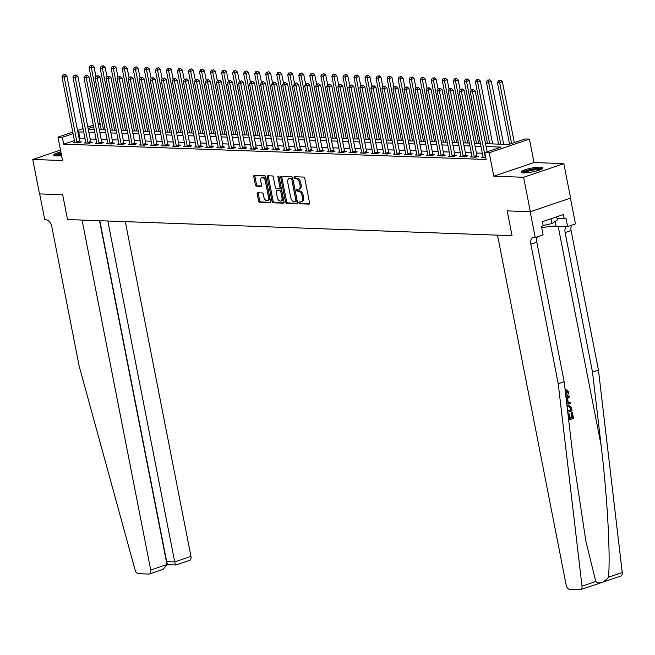 <?xml version="1.0" encoding="UTF-8"?>
<svg xmlns="http://www.w3.org/2000/svg" width="655" height="655" viewBox="0 0 655 655"><rect width="100%" height="100%" fill="white"/><g stroke="black" fill="none" stroke-linecap="round" stroke-linejoin="round"><path stroke-width="0.98" d="M298.95 202.804A0.982 0.581 -108.7 0 0 299.744 203.779L308.955 204.114A1.4 0.827 -108.7 0 0 309.135 204.082A1.4 0.827 -108.7 0 0 309.553 202.788L304.78 178.447A1.4 0.827 -108.7 0 0 303.642 177.063L294.439 176.727A0.982 0.581 -108.7 0 0 294.807 178.618L296.003 178.668A4.479 2.661 -108.7 0 1 299.622 183.097L300.023 185.119A4.479 2.661 -108.7 0 1 298.688 189.262A4.479 2.661 -108.7 0 1 298.099 189.352L296.903 189.303A0.982 0.581 -108.7 0 0 297.28 191.203L298.467 191.244A4.479 2.661 -108.7 0 1 302.094 195.673L302.487 197.704A4.479 2.661 -108.7 0 1 301.153 201.846A4.479 2.661 -108.7 0 1 300.563 201.928L299.376 201.887A0.982 0.581 -108.7 0 0 298.95 202.804M300.039 201.912A0.982 0.581 -108.7 0 0 300.833 203.41L309.496 203.721M295.102 176.752A0.982 0.581 -108.7 0 0 295.896 178.25L297.092 178.299L296.003 178.668M297.575 189.328A0.982 0.581 -108.7 0 0 298.361 190.834L299.556 190.875L298.467 191.244M60.849 151.886A11.127 1.965 -11.1 0 0 53.644 155.21A11.127 1.965 -11.1 0 0 56.084 155.939A11.127 1.965 -11.1 0 0 61.57 155.562M523.533 172.904A11.127 1.965 -11.1 0 0 535.847 171.176A11.127 1.965 -11.1 0 0 542.929 167.885A11.127 1.965 -11.1 0 0 540.498 167.156A11.127 1.965 -11.1 0 0 528.184 168.875A11.127 1.965 -11.1 0 0 521.093 172.167A11.127 1.965 -11.1 0 0 523.533 172.904M257.816 192.791A1.4 0.827 -108.7 0 0 257.636 192.816A1.4 0.827 -108.7 0 0 257.219 194.109L258.553 200.938A1.4 0.827 -108.7 0 0 259.691 202.321L269.917 202.698A1.4 0.827 -108.7 0 0 270.097 202.665A1.4 0.827 -108.7 0 0 270.515 201.372L265.742 177.03A1.4 0.827 -108.7 0 0 264.604 175.646L254.386 175.278A1.4 0.827 -108.7 0 0 254.197 175.303A1.4 0.827 -108.7 0 0 253.78 176.596L255.401 184.849A1.4 0.827 -108.7 0 0 256.531 186.233L260.911 186.388A1.4 0.827 -108.7 0 0 261.091 186.364A1.4 0.827 -108.7 0 0 261.509 185.07L260.706 180.976A3.742 2.219 -108.7 0 1 261.82 177.513A3.742 2.219 -108.7 0 1 265.34 181.148L268.485 197.171A3.742 2.219 -108.7 0 1 267.371 200.635A3.742 2.219 -108.7 0 1 263.85 196.999L263.326 194.33A1.4 0.827 -108.7 0 0 262.197 192.947L257.816 192.791M74.424 140.538L63.715 144.166L62.364 137.28L57.951 137.116L72.77 132.097M99.535 220.702L166.984 564.52L163.169 569.342L149.455 573.985A4.282 2.538 -108.7 0 1 148.89 574.067L138.434 573.69A4.282 2.538 -108.7 0 1 135.094 569.965L79.214 366.341L51.843 226.843A7.131 4.233 -108.7 0 0 46.079 219.793L44.753 219.744L39.685 193.913L62.684 194.748L39.505 193.905L32.75 159.46L62.544 160.541L57.951 137.116M530.345 211.712L523.591 177.268L563.832 163.635L570.587 198.08L530.345 211.712L507.175 210.869L512.038 235.669L67.547 219.548L62.684 194.748L67.547 219.548L82.072 220.072L150.732 570.03L166.984 564.52M563.832 163.635L534.03 162.555L493.796 176.187L523.591 177.268M493.796 176.187L489.203 152.762L484.79 152.607L501.1 147.08L486.084 146.532M63.715 144.166L486.141 159.493L484.79 152.607M285.506 201.92A1.4 0.827 -108.7 0 0 286.636 203.304L296.862 203.672A1.4 0.827 -108.7 0 0 297.051 203.648A1.4 0.827 -108.7 0 0 297.468 202.354L292.687 178.004A1.4 0.827 -108.7 0 0 291.557 176.621L281.331 176.252A1.4 0.827 -108.7 0 0 281.151 176.277A1.4 0.827 -108.7 0 0 280.733 177.579L285.506 201.92L286.595 201.552A1.4 0.827 -108.7 0 0 287.725 202.935L297.403 203.287M283.386 203.181L273.16 202.813A1.4 0.827 -108.7 0 1 272.03 201.429L267.256 177.087A1.4 0.827 -108.7 0 1 267.674 175.794A1.4 0.827 -108.7 0 1 267.854 175.761L272.234 175.925A1.4 0.827 -108.7 0 1 273.364 177.309L275.305 187.183A1.4 0.827 -108.7 0 0 276.435 188.566L279.333 188.673A1.4 0.827 -108.7 0 0 279.521 188.64A1.4 0.827 -108.7 0 0 279.939 187.346L277.925 177.071A0.982 0.581 -108.7 0 1 279.136 177.112L283.992 201.863A1.4 0.827 -108.7 0 1 283.574 203.156A1.4 0.827 -108.7 0 1 283.386 203.181L283.738 203.066M60.489 150.06L32.75 159.46M482.309 153.237L476.406 153.024M471.272 152.836L465.369 152.623M460.244 152.435L454.333 152.222M449.207 152.034L443.296 151.821M438.17 151.632L432.267 151.42M427.134 151.231L421.231 151.018M416.097 150.83L410.194 150.617M405.068 150.429L399.157 150.216M394.032 150.036L388.12 149.815M382.995 149.635L377.092 149.414M371.958 149.234L366.055 149.021M360.93 148.832L355.018 148.62M349.893 148.431L343.981 148.218M338.856 148.03L332.945 147.817M327.819 147.629L321.916 147.416M316.783 147.228L310.879 147.015M305.754 146.826L299.843 146.614M294.717 146.425L288.806 146.212M283.68 146.032L277.769 145.811M272.644 145.631L266.741 145.41M261.607 145.23L255.704 145.017M250.578 144.829L244.667 144.616M239.542 144.428L233.63 144.215M228.505 144.026L222.594 143.813M217.468 143.625L211.565 143.412M206.431 143.224L200.528 143.011M195.403 142.823L189.492 142.61M184.366 142.422L178.455 142.209M173.329 142.029L167.418 141.807M162.293 141.627L156.389 141.406M151.256 141.226L145.353 141.013M140.227 140.825L134.316 140.612M129.191 140.424L123.279 140.211M118.154 140.023L112.242 139.81M107.117 139.621L101.214 139.409M96.08 139.22L90.177 139.007M85.052 138.819L79.206 138.917M483.03 156.905L481.589 157.388L485.756 157.544M471.993 156.504L470.56 156.987L475.858 157.184L478.576 156.258L477.135 156.209M460.956 156.103L459.523 156.586L464.821 156.782L467.539 155.857L466.106 155.808M449.919 155.702L448.487 156.193L453.784 156.381L456.502 155.456L455.069 155.407M438.883 155.3L437.45 155.792L442.747 155.98L445.466 155.063L444.033 155.006M427.854 154.899L426.421 155.391L431.71 155.579L434.437 154.662L432.996 154.605M416.817 154.498L415.385 154.989L420.682 155.178L423.4 154.261L421.959 154.203M405.781 154.105L404.348 154.588L409.645 154.776L412.363 153.859L410.931 153.81M394.744 153.704L393.311 154.187L398.608 154.375L401.327 153.458L399.894 153.409M383.707 153.303L382.274 153.786L387.572 153.982L390.29 153.057L388.857 153.008M372.679 152.902L371.246 153.385L376.535 153.581L379.261 152.656L377.82 152.607M361.642 152.5L360.209 152.983L365.506 153.18L368.225 152.255L366.784 152.206M350.605 152.099L349.172 152.582L354.47 152.779L357.188 151.854L355.755 151.804M339.568 151.698L338.136 152.189L343.433 152.378L346.151 151.452L344.718 151.403M328.532 151.297L327.099 151.788L332.396 151.976L335.114 151.059L333.682 151.002M317.503 150.896L316.07 151.387L321.359 151.575L324.086 150.658L322.645 150.601M306.466 150.494L305.034 150.986L310.331 151.174L313.049 150.257L311.608 150.2M295.43 150.101L293.997 150.584L299.294 150.773L302.012 149.856L300.579 149.807M284.393 149.7L282.96 150.183L288.257 150.372L290.976 149.455L289.543 149.405M273.356 149.299L271.923 149.782L277.221 149.979L279.939 149.053L278.506 149.004M262.327 148.898L260.895 149.381L266.192 149.577L268.91 148.652L267.469 148.603M251.291 148.497L249.858 148.98L255.155 149.176L257.873 148.251L256.433 148.202M240.254 148.095L238.821 148.579L244.119 148.775L246.837 147.85L245.404 147.801M229.217 147.694L227.784 148.186L233.082 148.374L235.8 147.449L234.367 147.4M218.18 147.293L216.748 147.784L222.045 147.973L224.763 147.056L223.33 146.998M207.152 146.892L205.719 147.383L211.016 147.572L213.735 146.655L212.294 146.597M196.115 146.491L194.682 146.982L199.98 147.17L202.698 146.253L201.257 146.196M185.078 146.098L183.646 146.581L188.943 146.769L191.661 145.852L190.228 145.795M174.042 145.697L172.609 146.18L177.906 146.368L180.624 145.451L179.192 145.402M163.005 145.295L161.572 145.778L166.869 145.975L169.588 145.05L168.155 145.001M151.976 144.894L150.544 145.377L155.841 145.574L158.559 144.649L157.118 144.599M140.94 144.493L139.507 144.976L144.804 145.173L147.522 144.247L146.081 144.198M129.903 144.092L128.47 144.575L133.767 144.771L136.486 143.846L135.053 143.797M118.866 143.691L117.433 144.174L122.731 144.37L125.449 143.445L124.016 143.396M107.838 143.289L106.397 143.781L111.694 143.969L114.412 143.052L112.979 142.995M96.801 142.888L95.368 143.38L100.665 143.568L103.384 142.651L101.943 142.594M85.764 142.487L84.331 142.978L89.629 143.167L92.347 142.25L90.906 142.192M74.727 142.094L73.294 142.577L78.592 142.765L81.31 141.848L79.877 141.791M98.094 123.517L100.092 123.549M485.527 143.658L508.714 144.501L525.023 138.975L529.437 139.13L489.203 152.762M534.03 162.555L529.437 139.13M77.544 130.476L83.046 128.617M87.819 126.996L93.321 125.13M83.701 131.933L77.847 132.032M73.073 133.645L62.364 137.28M480.958 146.343L475.055 146.13M469.922 145.942L464.018 145.729M458.893 145.549L452.982 145.328M447.856 145.148L441.945 144.927M436.819 144.747L430.908 144.534M425.783 144.346L419.88 144.133M414.746 143.944L408.843 143.732M403.717 143.543L397.806 143.33M392.681 143.142L386.769 142.929M381.644 142.741L375.733 142.528M370.607 142.34L364.704 142.127M359.57 141.939L353.667 141.726M348.542 141.546L342.63 141.324M337.505 141.144L331.594 140.923M326.468 140.743L320.557 140.53M315.432 140.342L309.528 140.129M304.395 139.941L298.492 139.728M293.366 139.54L287.455 139.327M282.33 139.138L276.418 138.925M271.293 138.737L265.39 138.524M260.256 138.336L254.353 138.123M249.219 137.935L243.316 137.722M238.191 137.542L232.279 137.321M227.154 137.141L221.243 136.92M216.117 136.739L210.214 136.527M205.08 136.338L199.177 136.125M194.044 135.937L188.141 135.724M183.015 135.536L177.104 135.323M171.978 135.135L166.067 134.922M160.942 134.733L155.038 134.521M149.905 134.332L144.002 134.119M138.876 133.931L132.965 133.718M127.84 133.538L121.928 133.317M116.803 133.137L110.891 132.916M105.766 132.736L99.863 132.523M94.729 132.335L88.826 132.122M88.261 129.24L94.164 129.461M99.298 129.641L105.201 129.854M110.327 130.042L116.238 130.255M121.363 130.443L127.275 130.656M132.4 130.844L138.311 131.057M143.437 131.246L149.34 131.458M154.474 131.647L160.377 131.86M165.502 132.048L171.413 132.261M176.539 132.449L182.45 132.662M187.576 132.842L193.487 133.063M198.612 133.243L204.516 133.464M209.649 133.645L215.552 133.857M220.678 134.046L226.589 134.259M231.714 134.447L237.626 134.66M242.751 134.848L248.663 135.061M253.788 135.249L259.691 135.462M264.825 135.65L270.728 135.863M275.853 136.052L281.765 136.265M286.89 136.453L292.801 136.666M297.927 136.846L303.838 137.067M308.964 137.247L314.867 137.468M320 137.648L325.903 137.861M331.029 138.049L336.94 138.262M342.066 138.451L347.977 138.663M353.102 138.852L359.014 139.065M364.139 139.253L370.042 139.466M375.176 139.654L381.079 139.867M386.204 140.055L392.116 140.268M397.241 140.457L403.152 140.669M408.278 140.85L414.189 141.071M419.315 141.251L425.218 141.472M430.351 141.652L436.255 141.865M441.38 142.053L447.291 142.266M452.417 142.454L458.328 142.667M463.453 142.855L469.357 143.068M474.49 143.257L480.393 143.47M100.264 124.434L98.397 125.072M93.624 126.685L88.122 128.552M80.025 138.639L78.674 131.753M301.153 201.846L302.242 201.478A4.479 2.661 -108.7 0 0 303.576 197.335L302.487 197.704M299.556 190.875A4.479 2.661 -108.7 0 1 303.175 195.305L303.576 197.335M298.688 189.262L299.777 188.894A4.479 2.661 -108.7 0 0 301.112 184.751L300.023 185.119M297.092 178.299A4.479 2.661 -108.7 0 1 300.71 182.729L301.112 184.751M281.879 176.277A1.4 0.827 -108.7 0 0 281.814 177.21L286.595 201.552M295.536 201.748A0.982 0.581 -108.7 0 0 295.962 200.823L291.77 179.454A0.982 0.581 -108.7 0 0 290.976 178.487L289.715 178.438A4.479 2.661 -108.7 0 0 289.133 178.52A4.479 2.661 -108.7 0 0 287.791 182.663L290.656 197.27A4.479 2.661 -108.7 0 0 294.283 201.699L295.536 201.748M295.782 201.666L296.625 201.38A0.982 0.581 -108.7 0 0 297.051 200.455L295.962 200.823M289.133 178.52L290.214 178.152A4.479 2.661 -108.7 0 1 290.804 178.07L292.065 178.119A0.982 0.581 -108.7 0 1 292.859 179.085L297.051 200.455M283.926 202.796L273.16 202.813M268.403 175.786A1.4 0.827 -108.7 0 0 268.345 176.719L273.119 201.06A1.4 0.827 -108.7 0 0 274.248 202.444M280.422 188.304A1.4 0.827 -108.7 0 0 280.61 188.272A1.4 0.827 -108.7 0 0 281.028 186.978L279.022 176.752M277.311 197.425A3.742 2.219 -108.7 0 0 280.831 201.052A3.742 2.219 -108.7 0 0 281.945 197.589L280.839 191.948A1.4 0.827 -108.7 0 0 279.71 190.564L276.803 190.458A1.4 0.827 -108.7 0 0 276.623 190.482A1.4 0.827 -108.7 0 0 276.205 191.776L277.311 197.425M280.831 201.052L281.92 200.684A3.742 2.219 -108.7 0 0 283.034 197.22L281.945 197.589M277.548 190.204A1.4 0.827 -108.7 0 1 277.712 190.114A1.4 0.827 -108.7 0 1 277.892 190.089L280.798 190.196A1.4 0.827 -108.7 0 1 281.928 191.579L283.034 197.22M267.371 200.635L268.46 200.266A3.742 2.219 -108.7 0 0 269.573 196.803L268.485 197.171M261.82 177.513L262.909 177.145A3.742 2.219 -108.7 0 1 266.429 180.78L269.573 196.803M254.926 175.294A1.4 0.827 -108.7 0 0 254.869 176.228L256.49 184.481A1.4 0.827 -108.7 0 0 257.62 185.864L261.451 186.004M258.365 192.807A1.4 0.827 -108.7 0 0 258.307 193.741L259.642 200.569A1.4 0.827 -108.7 0 0 260.78 201.953L270.458 202.305M514.314 142.602L502.36 81.67L499.642 82.595L497.432 82.514L509.541 144.215M511.596 143.519L499.642 82.595L499.438 80.499L500.526 80.131L499.438 80.499M497.432 82.514L498.561 80.467M500.526 80.131L502.36 81.67M487.124 151.813L475.17 90.881L472.451 91.806L485.208 156.84A1.425 0.843 -108.7 0 0 485.371 157.356L485.453 157.528M472.255 89.71L473.344 89.342L471.371 89.686L472.255 89.71L472.451 91.806L470.241 91.725L483.005 156.758A1.425 0.843 -108.7 0 1 483.038 157.266L483.03 157.446M475.17 90.881L473.344 89.342M471.371 89.686L470.241 91.725M568.548 418.905L569.523 418.578L568.671 414.23L569.424 413.976L570.276 418.324L572.535 417.554L571.93 412.413A18.577 3.291 -11.1 0 0 571.054 412.666L572.011 417.538A18.577 3.291 -11.1 0 0 570.227 418.078M569.424 413.976L568.72 413.952A18.577 3.291 -11.1 0 0 567.991 414.197L568.671 414.23M568.032 414.541L568.818 418.553A18.577 3.291 -11.1 0 0 568.515 418.66M565.764 395.194L567.582 391.87L567.066 391.846L566.403 394.294M558.224 383.724L530.853 244.217A7.131 4.233 71.3 0 1 532.982 237.626A7.131 4.233 71.3 0 1 533.915 237.495L535.241 237.536L530.173 211.704L507.175 210.869L512.038 235.669L497.522 235.145L566.174 585.103A4.282 2.538 -108.7 0 0 569.637 589.336L580.093 589.713A4.282 2.538 -108.7 0 0 580.658 589.631A4.282 2.538 -108.7 0 0 582.008 586.176L558.224 383.724L564.176 381.701L572.748 454.668L585.889 541.177L595.747 581.525C599.284 584.35 603.55 582.909 608.52 577.202C610.534 554.081 607.275 496.302 601.077 445.064L592.505 372.106L565.134 232.607A7.131 4.233 71.3 0 1 566.362 226.532M566.706 403.193L570.62 403.701L566.69 403.112M566.157 398.543L569.072 395.825L566.084 397.937M592.505 372.106L598.457 370.091L571.094 230.585A7.131 4.233 71.3 0 1 571.758 225.164M537.477 236.782A7.131 4.233 71.3 0 0 536.805 242.203L564.176 381.701M608.52 577.202L622.25 572.544L598.457 370.091M535.241 237.536L543.126 234.867L541.464 226.393L543.2 225.803L542.389 221.668L563.382 214.562L564.192 218.696L565.928 218.107L567.59 226.581L575.475 223.904L570.423 198.137M541.742 227.834A16.047 2.841 168.9 0 1 556.07 226.163L567.59 226.581M622.25 572.544A4.282 2.538 71.3 0 1 620.899 575.999L580.658 589.631M557.086 218.434L564.192 218.696M567.582 391.87L565.159 390.093M565.773 390.093L565.019 388.849M565.044 388.841L568.311 391.502C568.638 394.105 567.754 395.759 565.674 396.488M569.072 395.825L569.318 397.061L567.492 398.682L568.18 402.203L570.374 402.465L570.62 403.701M566.567 402.014L567.361 402.104L566.804 399.288L566.297 399.738M566.436 400.934L566.649 402.023M566.952 405.339L568.753 404.946L571.438 407.877L572.02 410.841L567.77 412.273M567.631 411.078L571.037 409.924L569.858 406.427L567.099 406.542M567.386 405.175L566.935 405.158M571.037 409.924L570.513 409.907A18.577 3.291 -11.1 0 0 567.598 410.824M570.702 408.221L570.178 408.204L570.513 409.907M569.858 406.427L569.269 406.403L570.178 408.204M572.331 412.429L573.518 418.471L568.687 420.101M571.578 412.683L571.054 412.666M572.535 417.554L572.011 417.538M569.523 418.578L568.818 418.553M107.829 221.005L174.705 561.908L190.965 556.398A4.282 2.538 71.3 0 1 189.688 560.352L175.982 565.003L167.942 564.708M125.293 221.636L190.965 556.398M149.455 573.985A4.282 2.538 -108.7 0 0 150.732 570.03M99.789 220.71L166.673 561.613L174.705 561.908C175.237 564.323 175.712 565.298 176.13 564.839M168.098 564.544C167.68 565.003 167.205 564.029 166.673 561.613L166.435 561.695M503.687 144.313L491.324 81.269L488.605 82.194L486.395 82.112L498.561 144.133M500.772 144.206L488.605 82.194L488.409 80.098L489.49 79.73L488.409 80.098M486.395 82.112L487.525 80.074M489.49 79.73L491.324 81.269M492.658 143.912L480.287 80.876L477.569 81.793L475.358 81.711L487.525 143.732M489.735 143.805L477.569 81.793L477.372 79.705L478.461 79.337L477.372 79.705M475.358 81.711L476.488 79.673M478.461 79.337L480.287 80.876M471.142 90.095L469.25 80.475L466.532 81.392L464.329 81.31L476.496 143.33M478.699 143.412L466.532 81.392L466.335 79.304L467.424 78.936L466.335 79.304M464.329 81.31L465.451 79.271M467.424 78.936L469.25 80.475M474.171 156.439L476.897 155.513L464.133 90.488L461.415 91.405L474.171 156.439A1.425 0.843 -108.7 0 0 474.343 156.954L474.417 157.126M461.218 89.317L462.307 88.949L460.334 89.285L461.218 89.317L461.415 91.405L459.212 91.323L471.968 156.357A1.425 0.843 -108.7 0 1 472.001 156.873L471.993 157.044M476.897 155.513A1.425 0.843 -108.7 0 0 477.061 156.029L477.348 156.676M464.133 90.488L462.307 88.949M460.334 89.285L459.212 91.323M463.142 156.037L465.861 155.112L453.096 90.087L450.378 91.004L463.142 156.037A1.425 0.843 -108.7 0 0 463.306 156.553L463.38 156.733M450.182 88.916L451.27 88.548L449.297 88.883L450.182 88.916L450.378 91.004L448.176 90.922L460.932 155.956A1.425 0.843 -108.7 0 1 460.973 156.471L460.956 156.643M465.861 155.112A1.425 0.843 -108.7 0 0 466.024 155.636L466.311 156.275M453.096 90.087L451.27 88.548M449.297 88.883L448.176 90.922M452.106 155.636L454.824 154.711L442.068 89.686L439.349 90.603L452.106 155.636A1.425 0.843 -108.7 0 0 452.269 156.152L452.351 156.332M439.145 88.515L440.234 88.147L438.269 88.482L439.145 88.515L439.349 90.603L437.139 90.521L449.895 155.554A1.425 0.843 -108.7 0 1 449.936 156.07L449.928 156.242M454.824 154.711A1.425 0.843 -108.7 0 0 454.988 155.235L455.274 155.874M442.068 89.686L440.234 88.147M438.269 88.482L437.139 90.521M460.105 89.694L458.213 80.074L455.495 80.991L453.293 80.909L465.459 142.929M467.662 143.011L455.495 80.991L455.299 78.903L456.388 78.534L455.299 78.903M453.293 80.909L454.414 78.87M456.388 78.534L458.213 80.074M441.069 155.235L443.787 154.318L431.031 89.285L428.313 90.202L441.069 155.235A1.425 0.843 -108.7 0 0 441.233 155.751L441.314 155.931M428.116 88.114L429.197 87.745L427.232 88.081L428.116 88.114L428.313 90.202L426.102 90.128L438.858 155.153A1.425 0.843 -108.7 0 1 438.899 155.669L438.891 155.841M443.787 154.318A1.425 0.843 -108.7 0 0 443.951 154.834L444.246 155.472M431.031 89.285L429.197 87.745M427.232 88.081L426.102 90.128M522.78 172.855A9.628 1.703 168.9 0 1 531.672 169.498A9.628 1.703 168.9 0 1 541.562 169.08A9.628 1.703 168.9 0 1 541.628 169.154M542.553 168.556A11.053 1.957 -11.1 0 0 531.852 169.211A11.053 1.957 -11.1 0 0 521.699 172.642M543.142 225.492L551.977 223.552L557.38 219.933L556.766 216.805M551.035 218.745L551.977 223.552M540.498 169.678A8.916 1.58 -11.1 0 0 532.057 170.267A8.916 1.58 -11.1 0 0 524.025 172.912M55.339 155.89A9.628 1.703 168.9 0 1 61.12 153.262M61.275 154.089A8.916 1.58 -11.1 0 0 56.576 155.947M61.062 153A11.053 1.957 -11.1 0 0 54.25 155.685M449.068 89.301L447.185 79.673L444.467 80.59L442.256 80.516L454.423 142.528M456.633 142.61L444.467 80.59L444.262 78.502L445.351 78.133L444.262 78.502M442.256 80.516L443.386 78.469M445.351 78.133L447.185 79.673M430.032 154.834L432.75 153.917L419.994 88.883L417.276 89.8L430.032 154.834A1.425 0.843 -108.7 0 0 430.196 155.35L430.278 155.53M417.079 87.713L418.168 87.344L416.195 87.68L417.079 87.713L417.276 89.8L415.065 89.727L427.83 154.752A1.425 0.843 -108.7 0 1 427.862 155.268L427.854 155.44M432.75 153.917A1.425 0.843 -108.7 0 0 432.914 154.433L433.209 155.071M419.994 88.883L418.168 87.344M416.195 87.68L415.065 89.727M438.039 88.9L436.148 79.271L433.43 80.188L431.219 80.115L443.386 142.127M445.596 142.209L433.43 80.188L433.233 78.101L434.314 77.732L433.233 78.101M431.219 80.115L432.349 78.068M434.314 77.732L436.148 79.271M418.995 154.433L421.722 153.516L408.957 88.482L406.239 89.407L418.995 154.433A1.425 0.843 -108.7 0 0 419.167 154.948L419.241 155.129M406.043 87.311L407.132 86.943L405.158 87.279L406.043 87.311L406.239 89.407L404.037 89.326L416.793 154.359A1.425 0.843 -108.7 0 1 416.826 154.867L416.817 155.038M421.722 153.516A1.425 0.843 -108.7 0 0 421.885 154.031L422.172 154.678M408.957 88.482L407.132 86.943M405.158 87.279L404.037 89.326M427.003 88.499L425.111 78.87L422.393 79.795L420.183 79.713L432.349 141.726M434.56 141.807L422.393 79.795L422.197 77.699L423.286 77.331L422.197 77.699M420.183 79.713L421.312 77.667M423.286 77.331L425.111 78.87M407.967 154.031L410.685 153.114L397.921 88.081L395.202 89.006L407.967 154.031A1.425 0.843 -108.7 0 0 408.13 154.555L408.204 154.727M395.006 86.91L396.095 86.542L394.122 86.878L395.006 86.91L395.202 89.006L393 88.924L405.756 153.958A1.425 0.843 -108.7 0 1 405.797 154.465L405.781 154.637M410.685 153.114A1.425 0.843 -108.7 0 0 410.849 153.63L411.135 154.277M397.921 88.081L396.095 86.542M394.122 86.878L393 88.924M415.966 88.097L414.075 78.469L411.356 79.394L409.154 79.312L421.321 141.324M423.523 141.406L411.356 79.394L411.16 77.298L412.249 76.93L411.16 77.298M409.154 79.312L410.276 77.265M412.249 76.93L414.075 78.469M396.93 153.638L399.648 152.713L386.892 87.68L384.174 88.605L396.93 153.638A1.425 0.843 -108.7 0 0 397.094 154.154L397.176 154.326M383.969 86.509L385.058 86.141L383.093 86.476L383.969 86.509L384.174 88.605L381.963 88.523L394.719 153.557A1.425 0.843 -108.7 0 1 394.76 154.064L394.752 154.236M399.648 152.713A1.425 0.843 -108.7 0 0 399.812 153.229L400.099 153.876M386.892 87.68L385.058 86.141M383.093 86.476L381.963 88.523M404.929 87.696L403.038 78.068L400.32 78.993L398.117 78.911L410.284 140.923M412.486 141.005L400.32 78.993L400.123 76.897L401.212 76.529L400.123 76.897M398.117 78.911L399.239 76.864M401.212 76.529L403.038 78.068M385.893 153.237L388.611 152.312L375.855 87.279L373.137 88.204L385.893 153.237A1.425 0.843 -108.7 0 0 386.057 153.753L386.139 153.925M372.941 86.108L374.021 85.739L372.056 86.075L372.941 86.108L373.137 88.204L370.927 88.122L383.691 153.155A1.425 0.843 -108.7 0 1 383.724 153.663L383.715 153.835M388.611 152.312A1.425 0.843 -108.7 0 0 388.775 152.828L389.07 153.475M375.855 87.279L374.021 85.739M372.056 86.075L370.927 88.122M393.892 87.295L392.009 77.667L389.291 78.592L387.08 78.51L399.247 140.522M401.458 140.604L389.291 78.592L389.086 76.496L390.175 76.127L389.086 76.496M387.08 78.51L388.21 76.463M390.175 76.127L392.009 77.667M374.856 152.836L377.575 151.911L364.819 86.878L362.1 87.803L374.856 152.836A1.425 0.843 -108.7 0 0 375.02 153.352L375.102 153.524M361.904 85.707L362.993 85.338L361.02 85.682L361.904 85.707L362.1 87.803L359.89 87.721L372.654 152.754A1.425 0.843 -108.7 0 1 372.687 153.262L372.679 153.442M377.575 151.911A1.425 0.843 -108.7 0 0 377.738 152.427L378.033 153.073M364.819 86.878L362.993 85.338M361.02 85.682L359.89 87.721M382.864 86.894L380.973 77.265L378.254 78.191L376.044 78.109L388.21 140.129M390.421 140.203L378.254 78.191L378.058 76.095L379.139 75.726L378.058 76.095M376.044 78.109L377.174 76.07M379.139 75.726L380.973 77.265M363.82 152.435L366.546 151.51L353.782 86.476L351.064 87.402L363.82 152.435A1.425 0.843 -108.7 0 0 363.992 152.951L364.065 153.123M350.867 85.314L351.956 84.945L349.983 85.281L350.867 85.314L351.064 87.402L348.861 87.32L361.617 152.353A1.425 0.843 -108.7 0 1 361.65 152.869L361.642 153.041M366.546 151.51A1.425 0.843 -108.7 0 0 366.71 152.025L366.996 152.672M353.782 86.476L351.956 84.945M349.983 85.281L348.861 87.32M371.827 86.493L369.936 76.872L367.218 77.789L365.007 77.708L377.174 139.728M379.384 139.802L367.218 77.789L367.021 75.702L368.11 75.333L367.021 75.702M365.007 77.708L366.137 75.669M368.11 75.333L369.936 76.872M352.791 152.034L355.509 151.108L342.745 86.083L340.027 87L352.791 152.034A1.425 0.843 -108.7 0 0 352.955 152.549L353.029 152.73M339.83 84.913L340.919 84.544L338.946 84.88L339.83 84.913L340.027 87L337.824 86.918L350.581 151.952A1.425 0.843 -108.7 0 1 350.622 152.468L350.605 152.64M355.509 151.108A1.425 0.843 -108.7 0 0 355.673 151.624L355.96 152.271M342.745 86.083L340.919 84.544M338.946 84.88L337.824 86.918M360.79 86.092L358.899 76.471L356.181 77.388L353.978 77.306L366.145 139.327M368.347 139.409L356.181 77.388L355.984 75.3L357.073 74.932L355.984 75.3M353.978 77.306L355.1 75.268M357.073 74.932L358.899 76.471M341.754 151.632L344.473 150.707L331.717 85.682L328.998 86.599L341.754 151.632A1.425 0.843 -108.7 0 0 341.918 152.148L342 152.328M328.794 84.511L329.883 84.143L327.918 84.479L328.794 84.511L328.998 86.599L326.788 86.517L339.544 151.551A1.425 0.843 -108.7 0 1 339.585 152.066L339.577 152.238M344.473 150.707A1.425 0.843 -108.7 0 0 344.636 151.231L344.923 151.87M331.717 85.682L329.883 84.143M327.918 84.479L326.788 86.517M349.754 85.69L347.862 76.07L345.144 76.987L342.942 76.905L355.108 138.925M357.311 139.007L345.144 76.987L344.948 74.899L346.036 74.531L344.948 74.899M342.942 76.905L344.063 74.867M346.036 74.531L347.862 76.07M330.718 151.231L333.436 150.314L320.68 85.281L317.962 86.198L330.718 151.231A1.425 0.843 -108.7 0 0 330.881 151.747L330.963 151.927M317.765 84.11L318.846 83.742L316.881 84.077L317.765 84.11L317.962 86.198L315.751 86.124L328.515 151.149A1.425 0.843 -108.7 0 1 328.548 151.665L328.54 151.837M333.436 150.314A1.425 0.843 -108.7 0 0 333.6 150.83L333.894 151.469M320.68 85.281L318.846 83.742M316.881 84.077L315.751 86.124M338.717 85.297L336.834 75.669L334.115 76.586L331.905 76.512L344.072 138.524M346.282 138.606L334.115 76.586L333.911 74.498L335 74.13L333.911 74.498M331.905 76.512L333.035 74.465M335 74.13L336.834 75.669M319.681 150.83L322.399 149.913L309.643 84.88L306.925 85.797L319.681 150.83A1.425 0.843 -108.7 0 0 319.845 151.346L319.927 151.526M306.728 83.709L307.817 83.341L305.844 83.676L306.728 83.709L306.925 85.797L304.714 85.723L317.478 150.748A1.425 0.843 -108.7 0 1 317.511 151.264L317.503 151.436M322.399 149.913A1.425 0.843 -108.7 0 0 322.563 150.429L322.858 151.068M309.643 84.88L307.817 83.341M305.844 83.676L304.714 85.723M327.688 84.896L325.797 75.268L323.079 76.185L320.868 76.111L333.035 138.123M335.245 138.205L323.079 76.185L322.882 74.097L323.963 73.728L322.882 74.097M320.868 76.111L321.998 74.064M323.963 73.728L325.797 75.268M308.644 150.429L311.371 149.512L298.606 84.479L295.888 85.404L308.644 150.429A1.425 0.843 -108.7 0 0 308.816 150.945L308.89 151.125M295.692 83.308L296.781 82.939L294.807 83.275L295.692 83.308L295.888 85.404L293.686 85.322L306.442 150.355A1.425 0.843 -108.7 0 1 306.474 150.863L306.466 151.035M311.371 149.512A1.425 0.843 -108.7 0 0 311.534 150.028L311.821 150.666M298.606 84.479L296.781 82.939M294.807 83.275L293.686 85.322M316.652 84.495L314.76 74.867L312.042 75.792L309.831 75.71L322.006 137.722M324.209 137.804L312.042 75.792L311.846 73.696L312.934 73.327L311.846 73.696M309.831 75.71L310.961 73.663M312.934 73.327L314.76 74.867M297.616 150.028L300.334 149.111L287.57 84.077L284.851 85.003L297.616 150.028A1.425 0.843 -108.7 0 0 297.779 150.544L297.853 150.724M284.655 82.907L285.744 82.538L283.771 82.874L284.655 82.907L284.851 85.003L282.649 84.921L295.405 149.954A1.425 0.843 -108.7 0 1 295.446 150.462L295.43 150.634M300.334 149.111A1.425 0.843 -108.7 0 0 300.498 149.627L300.784 150.273M287.57 84.077L285.744 82.538M283.771 82.874L282.649 84.921M305.615 84.094L303.724 74.465L301.005 75.391L298.803 75.309L310.969 137.321M313.172 137.403L301.005 75.391L300.809 73.294L301.898 72.926L300.809 73.294M298.803 75.309L299.924 73.262M301.898 72.926L303.724 74.465M286.579 149.627L289.297 148.71L276.541 83.676L273.823 84.601L286.579 149.627A1.425 0.843 -108.7 0 0 286.743 150.151L286.825 150.322M273.618 82.505L274.707 82.137L272.742 82.473L273.618 82.505L273.823 84.601L271.612 84.52L284.368 149.553A1.425 0.843 -108.7 0 1 284.409 150.06L284.401 150.232M289.297 148.71A1.425 0.843 -108.7 0 0 289.461 149.225L289.747 149.872M276.541 83.676L274.707 82.137M272.742 82.473L271.612 84.52M294.578 83.693L292.687 74.064L289.969 74.989L287.766 74.907L299.933 136.92M302.135 137.001L289.969 74.989L289.772 72.893L290.861 72.525L289.772 72.893M287.766 74.907L288.888 72.861M290.861 72.525L292.687 74.064M275.542 149.234L278.26 148.308L265.504 83.275L262.786 84.2L275.542 149.234A1.425 0.843 -108.7 0 0 275.706 149.749L275.788 149.921M262.589 82.104L263.67 81.736L261.705 82.072L262.589 82.104L262.786 84.2L260.575 84.118L273.34 149.152A1.425 0.843 -108.7 0 1 273.372 149.659L273.364 149.831M278.26 148.308A1.425 0.843 -108.7 0 0 278.424 148.824L278.719 149.471M265.504 83.275L263.67 81.736M261.705 82.072L260.575 84.118M283.541 83.291L281.658 73.663L278.94 74.588L276.729 74.506L288.896 136.518M291.107 136.6L278.94 74.588L278.735 72.492L279.824 72.124L278.735 72.492M276.729 74.506L277.859 72.459M279.824 72.124L281.658 73.663M264.505 148.832L267.224 147.907L254.468 82.874L251.749 83.799L264.505 148.832A1.425 0.843 -108.7 0 0 264.669 149.348L264.751 149.52M251.553 81.703L252.642 81.335L250.669 81.678L251.553 81.703L251.749 83.799L249.539 83.717L262.303 148.75A1.425 0.843 -108.7 0 1 262.336 149.258L262.327 149.438M267.224 147.907A1.425 0.843 -108.7 0 0 267.387 148.423L267.682 149.07M254.468 82.874L252.642 81.335M250.669 81.678L249.539 83.717M272.513 82.89L270.621 73.262L267.903 74.187L265.693 74.105L277.859 136.125M280.07 136.199L267.903 74.187L267.707 72.091L268.787 71.722L267.707 72.091M265.693 74.105L266.822 72.066M268.787 71.722L270.621 73.262M253.477 148.431L256.195 147.506L243.431 82.473L240.713 83.398L253.477 148.431A1.425 0.843 -108.7 0 0 253.641 148.947L253.714 149.119M240.516 81.31L241.605 80.942L239.632 81.277L240.516 81.31L240.713 83.398L238.51 83.316L251.266 148.349A1.425 0.843 -108.7 0 1 251.299 148.865L251.291 149.037M256.195 147.506A1.425 0.843 -108.7 0 0 256.359 148.022L256.645 148.669M243.431 82.473L241.605 80.942M239.632 81.277L238.51 83.316M261.476 82.489L259.585 72.869L256.866 73.786L254.656 73.704L266.831 135.724M269.033 135.798L256.866 73.786L256.67 71.698L257.759 71.329L256.67 71.698M254.656 73.704L255.786 71.665M257.759 71.329L259.585 72.869M242.44 148.03L245.158 147.105L232.394 82.08L229.676 82.997L242.44 148.03A1.425 0.843 -108.7 0 0 242.604 148.546L242.686 148.726M229.479 80.909L230.568 80.54L228.595 80.876L229.479 80.909L229.676 82.997L227.473 82.915L240.229 147.948A1.425 0.843 -108.7 0 1 240.27 148.464L240.254 148.636M245.158 147.105A1.425 0.843 -108.7 0 0 245.322 147.621L245.609 148.267M232.394 82.08L230.568 80.54M228.595 80.876L227.473 82.915M250.439 82.088L248.548 72.468L245.83 73.385L243.627 73.303L255.794 135.323M257.996 135.405L245.83 73.385L245.633 71.297L246.722 70.928L245.633 71.297M243.627 73.303L244.749 71.264M246.722 70.928L248.548 72.468M231.403 147.629L234.122 146.704L221.365 81.678L218.647 82.595L231.403 147.629A1.425 0.843 -108.7 0 0 231.567 148.145L231.649 148.325M218.442 80.508L219.531 80.139L217.566 80.475L218.442 80.508L218.647 82.595L216.437 82.514L229.193 147.547A1.425 0.843 -108.7 0 1 229.234 148.063L229.225 148.235M234.122 146.704A1.425 0.843 -108.7 0 0 234.285 147.228L234.572 147.866M221.365 81.678L219.531 80.139M217.566 80.475L216.437 82.514M239.402 81.687L237.519 72.066L234.793 72.983L232.59 72.901L244.757 134.922M246.96 135.004L234.793 72.983L234.596 70.896L235.685 70.527L234.596 70.896M232.59 72.901L233.712 70.863M235.685 70.527L237.519 72.066M220.367 147.228L223.085 146.311L210.329 81.277L207.61 82.194L220.367 147.228A1.425 0.843 -108.7 0 0 220.53 147.743L220.612 147.924M207.414 80.106L208.495 79.738L206.53 80.074L207.414 80.106L207.61 82.194L205.4 82.121L218.164 147.146A1.425 0.843 -108.7 0 1 218.197 147.662L218.189 147.833M223.085 146.311A1.425 0.843 -108.7 0 0 223.249 146.826L223.543 147.465M210.329 81.277L208.495 79.738M206.53 80.074L205.4 82.121M228.366 81.294L226.483 71.665L223.764 72.582L221.554 72.508L233.72 134.521M235.931 134.602L223.764 72.582L223.56 70.494L224.649 70.126L223.56 70.494M221.554 72.508L222.684 70.462M224.649 70.126L226.483 71.665M209.33 146.826L212.048 145.909L199.292 80.876L196.574 81.793L209.33 146.826A1.425 0.843 -108.7 0 0 209.494 147.342L209.575 147.522M196.377 79.705L197.466 79.337L195.493 79.673L196.377 79.705L196.574 81.793L194.363 81.719L207.127 146.745A1.425 0.843 -108.7 0 1 207.16 147.26L207.152 147.432M212.048 145.909A1.425 0.843 -108.7 0 0 212.22 146.425L212.507 147.064M199.292 80.876L197.466 79.337M195.493 79.673L194.363 81.719M217.337 80.892L215.446 71.264L212.728 72.181L210.517 72.107L222.684 134.119M224.894 134.201L212.728 72.181L212.531 70.093L213.62 69.725L212.531 70.093M210.517 72.107L211.647 70.06M213.62 69.725L215.446 71.264M198.301 146.425L201.019 145.508L188.255 80.475L185.537 81.392L198.301 146.425A1.425 0.843 -108.7 0 0 198.465 146.941L198.539 147.121M185.34 79.304L186.429 78.936L184.456 79.271L185.34 79.304L185.537 81.392L183.334 81.318L196.091 146.352A1.425 0.843 -108.7 0 1 196.132 146.859L196.115 147.031M201.019 145.508A1.425 0.843 -108.7 0 0 201.183 146.024L201.47 146.663M188.255 80.475L186.429 78.936M184.456 79.271L183.334 81.318M206.3 80.491L204.409 70.863L201.691 71.788L199.488 71.706L211.655 133.718M213.857 133.8L201.691 71.788L201.494 69.692L202.583 69.324L201.494 69.692M199.488 71.706L200.61 69.659M202.583 69.324L204.409 70.863M187.264 146.024L189.983 145.107L177.218 80.074L174.5 80.999L187.264 146.024A1.425 0.843 -108.7 0 0 187.428 146.54L187.51 146.72M174.304 78.903L175.393 78.534L173.419 78.87L174.304 78.903L174.5 80.999L172.298 80.917L185.054 145.95A1.425 0.843 -108.7 0 1 185.095 146.458L185.078 146.63M189.983 145.107A1.425 0.843 -108.7 0 0 190.147 145.623L190.433 146.27M177.218 80.074L175.393 78.534M173.419 78.87L172.298 80.917M195.264 80.09L193.372 70.462L190.654 71.387L188.452 71.305L200.618 133.317M202.821 133.399L190.654 71.387L190.458 69.291L191.547 68.922L190.458 69.291M188.452 71.305L189.573 69.258M191.547 68.922L193.372 70.462M176.228 145.623L178.946 144.706L166.19 79.673L163.472 80.598L176.228 145.623A1.425 0.843 -108.7 0 0 176.391 146.147L176.473 146.319M163.267 78.502L164.356 78.133L162.391 78.469L163.267 78.502L163.472 80.598L161.261 80.516L174.017 145.549A1.425 0.843 -108.7 0 1 174.058 146.057L174.05 146.229M178.946 144.706A1.425 0.843 -108.7 0 0 179.11 145.222L179.396 145.868M166.19 79.673L164.356 78.133M162.391 78.469L161.261 80.516M184.227 79.689L182.344 70.06L179.617 70.986L177.415 70.904L189.582 132.916M191.792 132.998L179.617 70.986L179.421 68.89L180.51 68.521L179.421 68.89M177.415 70.904L178.537 68.857M180.51 68.521L182.344 70.06M165.191 145.23L167.909 144.305L155.153 79.271L152.435 80.197L165.191 145.23A1.425 0.843 -108.7 0 0 165.355 145.746L165.437 145.918M152.238 78.101L153.319 77.732L151.354 78.068L152.238 78.101L152.435 80.197L150.224 80.115L162.989 145.148A1.425 0.843 -108.7 0 1 163.021 145.656L163.013 145.828M167.909 144.305A1.425 0.843 -108.7 0 0 168.073 144.82L168.368 145.467M155.153 79.271L153.319 77.732M151.354 78.068L150.224 80.115M173.19 79.288L171.307 69.659L168.589 70.584L166.378 70.503L178.545 132.515M180.755 132.597L168.589 70.584L168.392 68.488L169.473 68.12L168.392 68.488M166.378 70.503L167.508 68.456M169.473 68.12L171.307 69.659M154.154 144.829L156.873 143.903L144.116 78.87L141.398 79.795L154.154 144.829A1.425 0.843 -108.7 0 0 154.318 145.345L154.4 145.516M141.202 77.699L142.291 77.331L140.317 77.675L141.202 77.699L141.398 79.795L139.188 79.713L151.952 144.747A1.425 0.843 -108.7 0 1 151.985 145.254L151.976 145.435M156.873 143.903A1.425 0.843 -108.7 0 0 157.044 144.419L157.331 145.066M144.116 78.87L142.291 77.331M140.317 77.675L139.188 79.713M162.162 78.887L160.27 69.258L157.552 70.183L155.341 70.101L167.508 132.122M169.719 132.195L157.552 70.183L157.356 68.087L158.445 67.719L157.356 68.087M155.341 70.101L156.471 68.063M158.445 67.719L160.27 69.258M143.126 144.428L145.844 143.502L133.08 78.469L130.361 79.394L143.126 144.428A1.425 0.843 -108.7 0 0 143.289 144.943L143.363 145.115M130.165 77.306L131.254 76.938L129.281 77.274L130.165 77.306L130.361 79.394L128.159 79.312L140.915 144.346A1.425 0.843 -108.7 0 1 140.956 144.861L140.94 145.033M145.844 143.502A1.425 0.843 -108.7 0 0 146.008 144.018L146.294 144.665M133.08 78.469L131.254 76.938M129.281 77.274L128.159 79.312M151.125 78.485L149.234 68.857L146.515 69.782L144.313 69.7L156.48 131.72M158.682 131.794L146.515 69.782L146.319 67.694L147.408 67.326L146.319 67.694M144.313 69.7L145.435 67.662M147.408 67.326L149.234 68.857M132.089 144.026L134.807 143.101L122.051 78.076L119.325 78.993L132.089 144.026A1.425 0.843 -108.7 0 0 132.253 144.542L132.335 144.722M119.128 76.905L120.217 76.537L118.244 76.872L119.128 76.905L119.325 78.993L117.122 78.911L129.878 143.944A1.425 0.843 -108.7 0 1 129.919 144.46L129.903 144.632M134.807 143.101A1.425 0.843 -108.7 0 0 134.971 143.617L135.257 144.264M122.051 78.076L120.217 76.537M118.244 76.872L117.122 78.911M140.088 78.084L138.197 68.464L135.479 69.381L133.276 69.299L145.443 131.319M147.645 131.401L135.479 69.381L135.282 67.293L136.371 66.925L135.282 67.293M133.276 69.299L134.398 67.26M136.371 66.925L138.197 68.464M121.052 143.625L123.77 142.7L111.014 77.675L108.296 78.592L121.052 143.625A1.425 0.843 -108.7 0 0 121.216 144.141L121.298 144.321M108.091 76.504L109.18 76.136L107.215 76.471L108.091 76.504L108.296 78.592L106.085 78.51L118.842 143.543A1.425 0.843 -108.7 0 1 118.882 144.059L118.874 144.231M123.77 142.7A1.425 0.843 -108.7 0 0 123.934 143.224L124.221 143.863M111.014 77.675L109.18 76.136M107.215 76.471L106.085 78.51M129.051 77.683L127.168 68.063L124.442 68.98L122.239 68.898L134.406 130.918M136.617 131L124.442 68.98L124.245 66.892L125.334 66.523L124.245 66.892M122.239 68.898L123.361 66.859M125.334 66.523L127.168 68.063M110.015 143.224L112.734 142.307L99.978 77.274L97.259 78.191L110.015 143.224A1.425 0.843 -108.7 0 0 110.179 143.74L110.261 143.92M97.063 76.103L98.152 75.734L96.179 76.07L97.063 76.103L97.259 78.191L95.049 78.117L107.813 143.142A1.425 0.843 -108.7 0 1 107.846 143.658L107.838 143.83M112.734 142.307A1.425 0.843 -108.7 0 0 112.897 142.823L113.192 143.461M99.978 77.274L98.152 75.734M96.179 76.07L95.049 78.117M118.015 77.29L116.132 67.662L113.413 68.579L111.203 68.505L123.369 130.517M125.58 130.599L113.413 68.579L113.217 66.491L114.297 66.122L113.217 66.491M111.203 68.505L112.332 66.458M114.297 66.122L116.132 67.662M98.979 142.823L101.697 141.906L88.941 76.872L86.223 77.789L98.979 142.823A1.425 0.843 -108.7 0 0 99.142 143.339L99.224 143.519M86.026 75.702L87.115 75.333L85.142 75.669L86.026 75.702L86.223 77.789L84.012 77.716L96.776 142.741A1.425 0.843 -108.7 0 1 96.809 143.257L96.801 143.429M101.697 141.906A1.425 0.843 -108.7 0 0 101.869 142.422L102.155 143.06M88.941 76.872L87.115 75.333M85.142 75.669L84.012 77.716M106.986 76.889L105.095 67.26L102.377 68.177L100.166 68.104L112.332 130.116M114.543 130.198L102.377 68.177L102.18 66.09L103.269 65.721L102.18 66.09M100.166 68.104L101.296 66.057M103.269 65.721L105.095 67.26M87.95 142.422L90.668 141.505L77.904 76.471L75.186 77.388L87.95 142.422A1.425 0.843 -108.7 0 0 88.114 142.937L88.188 143.118M74.989 75.3L76.078 74.932L74.105 75.268L74.989 75.3L75.186 77.388L72.983 77.315L85.739 142.34A1.425 0.843 -108.7 0 1 85.78 142.855L85.764 143.027M90.668 141.505A1.425 0.843 -108.7 0 0 90.832 142.02L91.119 142.659M77.904 76.471L76.078 74.932M74.105 75.268L72.983 77.315M95.949 76.488L94.058 66.859L91.34 67.784L89.137 67.702L101.304 129.715M103.506 129.796L91.34 67.784L91.143 65.688L92.232 65.32L91.143 65.688M89.137 67.702L90.259 65.656M92.232 65.32L94.058 66.859M76.913 142.02L79.632 141.103L66.876 76.07L64.149 76.995L76.913 142.02A1.425 0.843 -108.7 0 0 77.077 142.536L77.159 142.716M63.953 74.899L65.041 74.531L63.068 74.867L63.953 74.899L64.149 76.995L61.947 76.913L74.703 141.947A1.425 0.843 -108.7 0 1 74.744 142.454L74.727 142.626M79.632 141.103A1.425 0.843 -108.7 0 0 79.795 141.619L80.082 142.266M66.876 76.07L65.041 74.531M63.068 74.867L61.947 76.913M300.833 203.41L299.744 203.779M295.896 178.25L294.807 178.618M298.361 190.834L297.28 191.203M303.175 195.305L302.094 195.673M300.71 182.729L299.622 183.097M281.814 177.21L280.733 177.579M287.725 202.935L286.636 203.304M292.859 179.085L291.77 179.454M292.065 178.119L290.976 178.487M290.804 178.07L289.715 178.438M273.119 201.06L272.03 201.429M268.345 176.719L267.256 177.087M281.028 186.978L279.939 187.346M278.997 176.703L277.925 177.071M281.928 191.579L280.839 191.948M280.798 190.196L279.71 190.564M277.892 190.089L276.803 190.458M266.429 180.78L265.34 181.148M257.62 185.864L256.531 186.233M256.49 184.481L255.401 184.849M254.869 176.228L253.78 176.596M260.78 201.953L259.691 202.321M259.642 200.569L258.553 200.938M258.307 193.741L257.219 194.109M601.077 445.064L558.15 226.237M565.134 232.607L571.094 230.585M536.805 242.203L530.853 244.217M582.008 586.176L595.747 581.525M555.145 221.431L556.07 226.163M474.343 156.954L477.061 156.029M463.306 156.553L466.024 155.636M452.269 156.152L454.988 155.235M441.233 155.751L443.951 154.834M430.196 155.35L432.914 154.433M419.167 154.948L421.885 154.031M408.13 154.555L410.849 153.63M397.094 154.154L399.812 153.229M386.057 153.753L388.775 152.828M375.02 153.352L377.738 152.427M363.992 152.951L366.71 152.025M352.955 152.549L355.673 151.624M341.918 152.148L344.636 151.231M330.881 151.747L333.6 150.83M319.845 151.346L322.563 150.429M308.816 150.945L311.534 150.028M297.779 150.544L300.498 149.627M286.743 150.151L289.461 149.225M275.706 149.749L278.424 148.824M264.669 149.348L267.387 148.423M253.641 148.947L256.359 148.022M242.604 148.546L245.322 147.621M231.567 148.145L234.285 147.228M220.53 147.743L223.249 146.826M209.494 147.342L212.22 146.425M198.465 146.941L201.183 146.024M187.428 146.54L190.147 145.623M176.391 146.147L179.11 145.222M165.355 145.746L168.073 144.82M154.318 145.345L157.044 144.419M143.289 144.943L146.008 144.018M132.253 144.542L134.971 143.617M121.216 144.141L123.934 143.224M110.179 143.74L112.897 142.823M99.142 143.339L101.869 142.422M88.114 142.937L90.832 142.02M77.077 142.536L79.795 141.619M296.756 201.355L295.667 201.724M280.61 188.272L279.521 188.64M277.712 190.114L276.623 190.482M568.09 404.921L568.753 404.946M167.041 565.011L167.917 564.716"/></g></svg>
